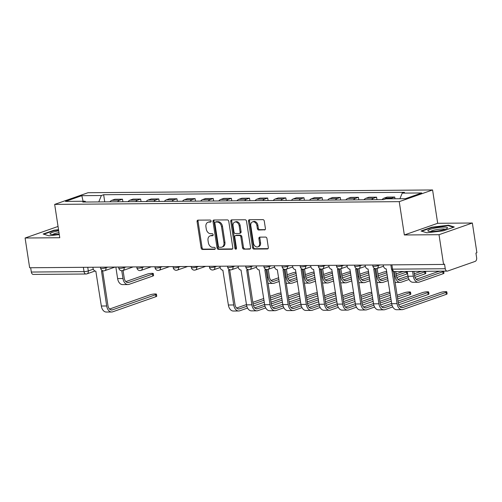 <?xml version="1.0" encoding="UTF-8"?>
<svg xmlns="http://www.w3.org/2000/svg" width="502" height="502" viewBox="0 0 502 502"><rect width="100%" height="100%" fill="white"/><g stroke="black" fill="none" stroke-linecap="round" stroke-linejoin="round"><path stroke-width="0.75" d="M211.085 221.062A1.054 0.778 -109.3 0 0 210.125 220.045L197.995 220.14A1.506 1.117 -109.3 0 0 197.719 220.19A1.506 1.117 -109.3 0 0 197.079 221.62L201.12 248.026A1.506 1.117 -109.3 0 0 202.482 249.481L214.618 249.387A1.054 0.778 -109.3 0 0 214.304 247.329L212.735 247.342A4.813 3.564 -109.3 0 1 208.361 242.679L208.023 240.477A4.813 3.564 -109.3 0 1 210.087 235.902A4.813 3.564 -109.3 0 1 210.959 235.752L212.528 235.739A1.054 0.778 -109.3 0 0 212.214 233.687L210.645 233.7A4.813 3.564 -109.3 0 1 206.272 229.037L205.933 226.835A4.813 3.564 -109.3 0 1 207.997 222.26A4.813 3.564 -109.3 0 1 208.87 222.11L210.438 222.097A1.054 0.778 -109.3 0 0 211.085 221.062M264.491 229.966A1.506 1.117 -109.3 0 0 264.767 229.916A1.506 1.117 -109.3 0 0 265.414 228.492L264.278 221.081A1.506 1.117 -109.3 0 0 262.91 219.625L249.438 219.732A1.506 1.117 -109.3 0 0 249.161 219.776A1.506 1.117 -109.3 0 0 248.521 221.206L252.562 247.612A1.506 1.117 -109.3 0 0 253.924 249.074L267.403 248.961A1.506 1.117 -109.3 0 0 267.673 248.917A1.506 1.117 -109.3 0 0 268.319 247.486L266.951 238.538A1.506 1.117 -109.3 0 0 265.583 237.082L259.816 237.126A1.506 1.117 -109.3 0 0 259.54 237.176A1.506 1.117 -109.3 0 0 258.9 238.601L259.578 243.043A4.022 2.981 -109.3 0 1 257.852 246.865A4.022 2.981 -109.3 0 1 253.466 243.087L250.805 225.705A4.022 2.981 -109.3 0 1 252.531 221.884A4.022 2.981 -109.3 0 1 256.917 225.655L257.363 228.554A1.506 1.117 -109.3 0 0 258.725 230.01L265.012 229.784M399.247 201.647L404.348 234.974L439.018 234.698L443.567 264.441L29.649 267.754L25.1 238.011L59.769 237.728L54.668 204.402L399.247 201.647L432.58 189.963L88.001 192.718L54.668 204.402M228.768 221.363A1.506 1.117 -109.3 0 0 227.4 219.907L213.921 220.014A1.506 1.117 -109.3 0 0 213.651 220.058A1.506 1.117 -109.3 0 0 213.005 221.489L217.046 247.9A1.506 1.117 -109.3 0 0 218.414 249.356L231.886 249.249A1.506 1.117 -109.3 0 0 232.162 249.199A1.506 1.117 -109.3 0 0 232.802 247.768L228.768 221.363M231.679 219.87L245.158 219.763A1.506 1.117 -109.3 0 1 246.52 221.225L250.561 247.63A1.506 1.117 -109.3 0 1 249.921 249.061A1.506 1.117 -109.3 0 1 249.645 249.105L243.878 249.149A1.506 1.117 -109.3 0 1 242.51 247.693L240.872 236.982A1.506 1.117 -109.3 0 0 239.504 235.526L235.683 235.557A1.506 1.117 -109.3 0 0 235.407 235.601A1.506 1.117 -109.3 0 0 234.767 237.032L236.467 248.183A1.054 0.778 -109.3 0 1 234.873 248.195L230.763 221.351A1.506 1.117 -109.3 0 1 231.409 219.92A1.506 1.117 -109.3 0 1 231.679 219.87M439.018 234.698L472.351 223.013L476.9 252.757L475.927 253.096L476.636 257.733A3.068 1.995 89.5 0 1 475.149 261.404L447.652 271.042A3.068 1.995 89.5 0 1 447.219 271.118L394.516 271.538A3.068 1.995 -90.5 0 1 392.551 269.154L445.249 268.733A3.068 1.995 89.5 0 0 447.219 271.118M472.351 223.013L437.681 223.29L432.58 189.963M443.567 264.441L444.54 264.102L445.249 268.733M95.01 271.024L86.99 273.835A3.068 2.272 -109.3 0 1 86.432 273.929A3.068 1.995 -90.5 0 1 85.999 274.004L33.301 274.431A3.068 1.995 -90.5 0 1 31.331 272.046L84.029 271.62A3.068 0.508 -8.7 0 0 88.302 270.923L93.309 269.166M30.672 267.742L31.331 272.046M58.044 226.458L25.1 238.011M117.587 201.766A7.053 4.593 -90.5 0 1 119.545 200.248L111.864 200.311A7.053 4.593 89.5 0 0 109.907 201.829M111.864 200.311L114.826 199.275L122.507 199.212L122.89 201.722M119.545 200.248L122.507 199.212M141.043 201.578L140.654 199.068L132.98 199.125L130.012 200.166A7.053 4.593 89.5 0 0 128.054 201.685M135.735 201.622A7.053 4.593 -90.5 0 1 137.692 200.103L140.654 199.068M159.19 201.434L158.801 198.924L151.127 198.98L148.159 200.022A7.053 4.593 89.5 0 0 146.201 201.54M153.882 201.478A7.053 4.593 -90.5 0 1 155.84 199.959L158.801 198.924M177.338 201.289L176.949 198.773L169.274 198.836L166.313 199.878A7.053 4.593 89.5 0 0 164.349 201.396M172.029 201.333A7.053 4.593 -90.5 0 1 173.987 199.815L176.949 198.773M195.485 201.145L195.102 198.629L187.422 198.692L184.46 199.733A7.053 4.593 89.5 0 0 182.502 201.252M190.176 201.189A7.053 4.593 -90.5 0 1 192.134 199.67L195.102 198.629M213.632 201.001L213.25 198.485L205.569 198.547L202.607 199.583A7.053 4.593 89.5 0 0 200.649 201.101M208.324 201.045A7.053 4.593 -90.5 0 1 210.282 199.526L213.25 198.485M231.78 200.856L231.397 198.34L223.716 198.403L220.754 199.438A7.053 4.593 89.5 0 0 218.797 200.957M226.471 200.894A7.053 4.593 -90.5 0 1 228.435 199.382L231.397 198.34M249.927 200.712L249.544 198.196L241.864 198.259L238.902 199.294A7.053 4.593 89.5 0 0 236.944 200.813M244.625 200.75A7.053 4.593 -90.5 0 1 246.582 199.231L249.544 198.196M268.074 200.562L267.692 198.052L260.017 198.114L257.049 199.15A7.053 4.593 89.5 0 0 255.091 200.668M262.772 200.605A7.053 4.593 -90.5 0 1 264.73 199.087L267.692 198.052M286.228 200.417L285.839 197.907L278.164 197.964L275.196 199.005A7.053 4.593 89.5 0 0 273.239 200.524M280.919 200.461A7.053 4.593 -90.5 0 1 282.877 198.943L285.839 197.907M304.375 200.273L303.986 197.757L296.312 197.819L293.35 198.861A7.053 4.593 89.5 0 0 291.386 200.38M299.066 200.317A7.053 4.593 -90.5 0 1 301.024 198.798L303.986 197.757M322.522 200.129L322.14 197.612L314.459 197.675L311.497 198.717A7.053 4.593 89.5 0 0 309.539 200.235M317.214 200.172A7.053 4.593 -90.5 0 1 319.172 198.654L322.14 197.612M340.67 199.984L340.287 197.468L332.606 197.531L329.645 198.572A7.053 4.593 89.5 0 0 327.687 200.085M335.361 200.028A7.053 4.593 -90.5 0 1 337.319 198.51L340.287 197.468M358.817 199.84L358.434 197.324L350.754 197.386L347.792 198.422A7.053 4.593 89.5 0 0 345.834 199.94M353.508 199.884A7.053 4.593 -90.5 0 1 355.472 198.365L358.434 197.324M376.964 199.696L376.582 197.179L368.901 197.242L365.939 198.277A7.053 4.593 89.5 0 0 363.981 199.796M371.662 199.733A7.053 4.593 -90.5 0 1 373.62 198.221L376.582 197.179M394.992 198.767L394.729 197.035L387.055 197.098L384.086 198.133A7.053 4.593 89.5 0 0 382.129 199.652M390.537 198.805A7.053 4.593 -90.5 0 1 391.767 198.07L394.729 197.035M85.848 202.024L85.039 201.246L65.498 201.402L81.82 195.68L101.366 195.523L98.775 201.917M399.937 198.729L402.209 193.119L404.493 192.316L103.65 194.726L101.366 195.523M402.209 193.119L421.749 192.963L405.428 198.685L385.881 198.842L383.597 199.639L82.755 202.049L85.039 201.246M58.533 229.671L53.984 230.217L43.159 234.007L48.97 235.821L59.286 234.585M404.348 234.974L437.681 223.29M454.291 227.011L448.481 225.203L431.839 227.193L421.009 230.989L426.825 232.796L443.461 230.807L454.291 227.011M104.742 201.873L103.65 194.726M81.82 195.68L83.106 201.264M54.047 230.625L53.984 230.217M448.562 225.737L448.481 225.203M431.902 227.607L431.839 227.193M210.978 221.758L209.842 221.771A4.813 3.564 -109.3 0 0 208.97 221.922L207.997 222.26M210.087 235.902L211.053 235.563A4.813 3.564 -109.3 0 1 211.932 235.413L213.068 235.407M198.296 220.14A1.506 1.117 -109.3 0 0 198.052 221.275L202.093 247.687A1.506 1.117 -109.3 0 0 203.454 249.143L215.157 249.048M214.222 220.014A1.506 1.117 -109.3 0 0 213.977 221.15L218.019 247.555A1.506 1.117 -109.3 0 0 219.387 249.017L232.564 248.91M215.496 222.06A1.054 0.778 -109.3 0 0 214.85 223.089L218.401 246.269A1.054 0.778 -109.3 0 0 219.355 247.291L221.012 247.279A4.813 3.564 -109.3 0 0 221.884 247.128A4.813 3.564 -109.3 0 0 223.948 242.554L221.52 226.709A4.813 3.564 -109.3 0 0 217.153 222.047L215.496 222.06L216.469 221.715A1.054 0.778 -109.3 0 0 216.105 221.846M221.884 247.128L222.857 246.789A4.813 3.564 -109.3 0 0 224.921 242.215L223.948 242.554M216.469 221.715L218.119 221.702A4.813 3.564 -109.3 0 1 222.493 226.371L224.921 242.215M250.316 248.766L243.878 249.149M235.407 235.601L236.379 235.262A1.506 1.117 -109.3 0 1 236.655 235.218L240.477 235.187A1.506 1.117 -109.3 0 1 241.845 236.643L243.483 247.354A1.506 1.117 -109.3 0 0 244.85 248.81M231.98 219.87A1.506 1.117 -109.3 0 0 231.736 221.005L235.846 247.856A1.054 0.778 -109.3 0 0 236.417 248.766M239.172 225.869A4.022 2.981 -109.3 0 0 234.785 222.097A4.022 2.981 -109.3 0 0 233.066 225.919L234.001 232.043A1.506 1.117 -109.3 0 0 235.369 233.505L239.19 233.474A1.506 1.117 -109.3 0 0 239.467 233.424A1.506 1.117 -109.3 0 0 240.107 231.993L239.172 225.869L240.144 225.53A4.022 2.981 -109.3 0 0 235.758 221.758L234.785 222.097M240.163 233.129A1.506 1.117 -109.3 0 0 240.439 233.085A1.506 1.117 -109.3 0 0 241.079 231.654L240.107 231.993M240.144 225.53L241.079 231.654M252.531 221.884L253.504 221.539A4.022 2.981 -109.3 0 1 257.89 225.316L258.335 228.215A1.506 1.117 -109.3 0 0 259.697 229.671L265.169 229.627M257.852 246.865L258.825 246.52A4.022 2.981 -109.3 0 0 260.551 242.698L259.578 243.043M260.118 237.126A1.506 1.117 -109.3 0 0 259.873 238.262L260.551 242.698M249.739 219.725A1.506 1.117 -109.3 0 0 249.494 220.867L253.535 247.273A1.506 1.117 -109.3 0 0 254.897 248.728L268.074 248.628M153.298 273.577L153.593 275.523A3.527 0.584 171.3 0 1 152.784 276.037L152.489 274.092A3.527 0.584 -8.7 0 0 153.298 273.577A3.527 0.584 -8.7 0 0 150.958 273.389A3.527 0.584 -8.7 0 0 147.136 274.136L125.82 281.603M115.849 267.064L117.612 278.579A7.743 5.039 89.5 0 0 122.582 284.603L127.935 284.559A7.743 5.039 89.5 0 0 129.027 284.364L152.784 276.037M121.766 270.729L122.965 278.535A7.743 5.039 89.5 0 0 127.935 284.559M152.489 274.092L128.725 282.419A5.748 3.746 -90.5 0 1 127.916 282.563A5.748 3.746 -90.5 0 1 124.226 278.095L123.059 270.471M156.455 294.203L156.749 296.149A3.527 0.584 171.3 0 1 155.94 296.663L155.645 294.718A3.527 0.584 -8.7 0 0 156.455 294.203A3.527 0.584 -8.7 0 0 154.114 294.015A3.527 0.584 -8.7 0 0 150.293 294.762L109.543 309.044M92.895 267.246L93.046 268.225A3.068 2.272 -109.3 0 0 95.832 271.193L101.335 306.019A7.743 5.039 89.5 0 0 106.298 312.037L111.651 311.993A7.743 5.039 89.5 0 0 112.743 311.805L155.94 296.663M155.645 294.718L112.448 309.859A5.748 3.746 -90.5 0 1 111.639 310.004A5.748 3.746 -90.5 0 1 107.949 305.53L102.64 270.86M102.672 270.703A3.068 2.272 -109.3 0 1 102.088 271.055A3.068 2.272 -109.3 0 1 101.529 271.149L106.681 305.975A7.743 5.039 89.5 0 0 111.651 311.993M58.715 230.838A9.965 1.644 -8.7 0 0 50.137 233.48A9.965 1.644 -8.7 0 0 50.489 234.233A9.965 1.644 -8.7 0 0 59.211 234.07M43.812 234.214L54.21 230.569L58.59 230.048M58.985 232.602A7.543 1.242 -8.7 0 0 52.735 234.528M427.993 230.462A9.965 1.644 -8.7 0 0 428.338 231.215A9.965 1.644 -8.7 0 0 437.945 230.92A9.965 1.644 -8.7 0 0 447.194 228.328A9.965 1.644 -8.7 0 0 447.401 228.14A9.965 1.644 -8.7 0 0 439.388 227.412A9.965 1.644 -8.7 0 0 427.993 230.462M421.667 231.19L432.065 227.55L448.186 225.624L453.526 227.28M445.142 229.282A7.543 1.242 -8.7 0 0 437.719 229.433A7.543 1.242 -8.7 0 0 430.591 231.51M296.036 272.235A3.527 0.584 -8.7 0 0 292.321 272.975L287.251 274.751M266.951 269.568L268.15 277.374A7.743 5.039 89.5 0 0 273.119 283.398A7.743 5.039 89.5 0 0 274.211 283.203L279.275 281.427M278.974 279.482L273.91 281.258A5.748 3.746 -90.5 0 1 273.101 281.402A5.748 3.746 -90.5 0 1 269.411 276.935L268.244 269.31M296.224 273.439L287.514 276.489M278.71 277.744L271.005 280.442M287.972 278.378L296.519 275.385M314.183 272.09A3.527 0.584 -8.7 0 0 310.468 272.831L305.398 274.607M285.098 269.423L286.297 277.229A7.743 5.039 89.5 0 0 291.267 283.253A7.743 5.039 89.5 0 0 292.359 283.059L297.422 281.283M297.121 279.338L292.064 281.114A5.748 3.746 -90.5 0 1 291.248 281.258A5.748 3.746 -90.5 0 1 287.558 276.784L286.391 269.166M314.371 273.295L305.662 276.345M296.858 277.6L289.158 280.298M306.12 278.233L314.666 275.24M332.33 271.946A3.527 0.584 -8.7 0 0 328.615 272.686L323.545 274.462M303.252 269.273L304.444 277.085A7.743 5.039 89.5 0 0 309.414 283.103A7.743 5.039 89.5 0 0 310.506 282.915L315.57 281.139M315.275 279.194L310.211 280.969A5.748 3.746 -90.5 0 1 309.395 281.114A5.748 3.746 -90.5 0 1 305.705 276.64L304.538 269.022M332.519 273.151L323.809 276.2M315.005 277.455L307.306 280.154M324.267 278.089L332.813 275.09M350.484 271.802A3.527 0.584 -8.7 0 0 346.763 272.536L341.693 274.318M321.399 269.128L322.591 276.941A7.743 5.039 89.5 0 0 327.561 282.959A7.743 5.039 89.5 0 0 328.653 282.764L333.717 280.994M333.422 279.049L328.358 280.825A5.748 3.746 -90.5 0 1 327.542 280.969A5.748 3.746 -90.5 0 1 323.853 276.495L322.692 268.877M350.666 273.006L341.956 276.056M333.152 277.311L325.453 280.009M342.414 277.945L350.961 274.945M368.631 271.657A3.527 0.584 -8.7 0 0 364.916 272.391L359.84 274.174M339.547 268.984L340.739 276.797A7.743 5.039 89.5 0 0 345.709 282.814A7.743 5.039 89.5 0 0 346.8 282.62L351.864 280.85M351.569 278.905L346.505 280.681A5.748 3.746 -90.5 0 1 345.696 280.825A5.748 3.746 -90.5 0 1 342.006 276.351L340.839 268.733M368.813 272.862L360.11 275.912M351.3 277.167L343.6 279.865M360.568 277.801L369.108 274.801M386.778 271.513A3.527 0.584 -8.7 0 0 383.064 272.247L377.987 274.029M357.694 268.84L358.886 276.652A7.743 5.039 89.5 0 0 363.856 282.67A7.743 5.039 89.5 0 0 364.948 282.475L370.012 280.7M369.717 278.761L364.653 280.536A5.748 3.746 -90.5 0 1 363.843 280.674A5.748 3.746 -90.5 0 1 360.154 276.207L358.986 268.589M386.96 272.712L378.257 275.767M369.453 277.016L361.747 279.721M378.715 277.65L387.262 274.657M407.58 273.646A3.527 0.584 171.3 0 1 406.858 274.004L406.564 272.059A3.527 0.584 -8.7 0 0 407.285 271.707M404.104 271.463A3.527 0.584 -8.7 0 0 401.211 272.103L396.134 273.879M375.841 268.695L377.04 276.502A7.743 5.039 89.5 0 0 382.003 282.526A7.743 5.039 89.5 0 0 383.101 282.331L388.159 280.555M387.864 278.616L382.8 280.386A5.748 3.746 -90.5 0 1 381.991 280.53A5.748 3.746 -90.5 0 1 378.301 276.062L377.134 268.445M406.564 272.059L396.404 275.623M387.6 276.872L379.895 279.576M396.862 277.506L406.858 274.004M425.52 271.4L425.815 273.345A3.527 0.584 171.3 0 1 425.006 273.86L424.711 271.915A3.527 0.584 -8.7 0 0 425.52 271.4A3.527 0.584 -8.7 0 0 425.42 271.293M422.251 271.318A3.527 0.584 -8.7 0 0 419.358 271.958L414.282 273.734M394.446 271.538L395.187 276.357A7.743 5.039 89.5 0 0 400.157 282.381A7.743 5.039 89.5 0 0 401.249 282.187L409.023 279.463M408.295 277.669L400.947 280.241A5.748 3.746 -90.5 0 1 400.138 280.386A5.748 3.746 -90.5 0 1 396.448 275.918L395.777 271.532M424.711 271.915L414.552 275.479M407.938 275.962L398.042 279.426M415.01 277.361L425.006 273.86M443.668 271.256L443.963 273.201A3.527 0.584 171.3 0 1 443.153 273.715L442.858 271.77A3.527 0.584 -8.7 0 0 443.668 271.256A3.527 0.584 -8.7 0 0 443.567 271.149M440.398 271.174A3.527 0.584 -8.7 0 0 437.506 271.814L416.196 279.281M407.241 271.438L407.982 276.257A7.743 5.039 89.5 0 0 412.951 282.275L418.304 282.237A7.743 5.039 89.5 0 0 419.396 282.042L443.153 273.715M412.594 271.394L413.334 276.213A7.743 5.039 89.5 0 0 418.304 282.237M442.858 271.77L419.101 280.097A5.748 3.746 -90.5 0 1 418.285 280.241A5.748 3.746 -90.5 0 1 414.596 275.774L413.924 271.387M281.045 293.005A3.527 0.584 -8.7 0 0 277.33 293.745L270.063 296.293M219.932 266.229L220.083 267.208A3.068 2.272 -109.3 0 0 222.863 270.176L228.372 305.003A7.743 5.039 89.5 0 0 233.336 311.02L238.688 310.976A7.743 5.039 89.5 0 0 239.78 310.788L247.555 308.059M246.827 306.27L239.485 308.843A5.748 3.746 -90.5 0 1 238.676 308.987A5.748 3.746 -90.5 0 1 234.986 304.513L229.678 269.844M229.703 269.687A3.068 2.272 -109.3 0 1 229.125 270.038A3.068 2.272 -109.3 0 1 228.567 270.132L233.719 304.959A7.743 5.039 89.5 0 0 238.688 310.976M253.548 305.963L264.284 302.198M270.628 299.97L281.528 296.155M281.227 294.21L270.333 298.031M263.983 300.252L253.09 304.074M263.719 298.514L252.82 302.336M246.469 304.563L236.58 308.027M299.192 292.861A3.527 0.584 -8.7 0 0 295.477 293.601L288.217 296.142M238.08 266.085L238.23 267.064A3.068 2.272 -109.3 0 0 241.016 270.032L246.52 304.858A7.743 5.039 89.5 0 0 251.489 310.876L256.836 310.832A7.743 5.039 89.5 0 0 257.934 310.638L265.709 307.914M264.974 306.126L257.633 308.699A5.748 3.746 -90.5 0 1 256.823 308.843A5.748 3.746 -90.5 0 1 253.133 304.369L247.825 269.7M247.856 269.543A3.068 2.272 -109.3 0 1 247.273 269.894A3.068 2.272 -109.3 0 1 246.714 269.988L251.866 304.814A7.743 5.039 89.5 0 0 256.836 310.832M271.695 305.818L282.431 302.053M288.775 299.826L299.675 296.011M299.38 294.065L288.481 297.887M282.13 300.108L271.237 303.93M281.867 298.37L270.967 302.191M264.623 304.413L254.727 307.883M317.339 292.716A3.527 0.584 -8.7 0 0 313.624 293.457L306.364 295.998M256.227 265.941L256.378 266.92A3.068 2.272 -109.3 0 0 259.164 269.888L264.667 304.708A7.743 5.039 89.5 0 0 269.637 310.732L274.983 310.688A7.743 5.039 89.5 0 0 276.081 310.493L283.856 307.77M283.128 305.975L275.78 308.554A5.748 3.746 -90.5 0 1 274.97 308.699A5.748 3.746 -90.5 0 1 271.281 304.225L265.972 269.549M266.004 269.398A3.068 2.272 -109.3 0 1 265.42 269.743A3.068 2.272 -109.3 0 1 264.861 269.844L270.02 304.67A7.743 5.039 89.5 0 0 274.983 310.688M289.842 305.674L300.579 301.909M306.923 299.681L317.822 295.866M317.528 293.921L306.628 297.742M300.278 299.964L289.384 303.785M300.014 298.226L289.114 302.047M282.77 304.268L272.875 307.739M335.487 292.572A3.527 0.584 -8.7 0 0 331.772 293.312L324.512 295.854M274.374 265.796L274.525 266.769A3.068 2.272 -109.3 0 0 277.311 269.743L282.814 304.563A7.743 5.039 89.5 0 0 287.784 310.587L293.137 310.543A7.743 5.039 89.5 0 0 294.228 310.349L302.003 307.626M301.275 305.831L293.927 308.41A5.748 3.746 -90.5 0 1 293.118 308.548A5.748 3.746 -90.5 0 1 289.428 304.08L284.119 269.405M284.151 269.254A3.068 2.272 -109.3 0 1 283.567 269.599A3.068 2.272 -109.3 0 1 283.009 269.7L288.167 304.526A7.743 5.039 89.5 0 0 293.137 310.543M307.99 305.523L318.726 301.765M325.076 299.537L335.97 295.716M335.675 293.777L324.775 297.592M318.431 299.82L307.531 303.641M318.161 298.081L307.268 301.903M300.918 304.124L291.022 307.594M353.64 292.428A3.527 0.584 -8.7 0 0 349.919 293.162L342.659 295.709M292.522 265.646L292.672 266.625A3.068 2.272 -109.3 0 0 295.458 269.599L300.962 304.419A7.743 5.039 89.5 0 0 305.931 310.443L311.284 310.399A7.743 5.039 89.5 0 0 312.376 310.205L320.15 307.481M319.423 305.687L312.081 308.259A5.748 3.746 -90.5 0 1 311.265 308.404A5.748 3.746 -90.5 0 1 307.575 303.936L302.273 269.26M302.298 269.11A3.068 2.272 -109.3 0 1 301.715 269.455A3.068 2.272 -109.3 0 1 301.156 269.549L306.314 304.375A7.743 5.039 89.5 0 0 311.284 310.399M326.137 305.379L336.873 301.62M343.224 299.393L354.117 295.571M353.822 293.632L342.922 297.448M336.578 299.675L325.679 303.497M336.309 297.937L325.415 301.752M319.065 303.98L309.176 307.45M371.787 292.283A3.527 0.584 -8.7 0 0 368.066 293.017L360.806 295.565M310.675 265.502L310.82 266.48A3.068 2.272 -109.3 0 0 313.606 269.455L319.109 304.275A7.743 5.039 89.5 0 0 324.079 310.299L329.431 310.255A7.743 5.039 89.5 0 0 330.523 310.06L338.298 307.337M337.57 305.542L330.228 308.115A5.748 3.746 -90.5 0 1 329.412 308.259A5.748 3.746 -90.5 0 1 325.723 303.792L320.42 269.116M320.445 268.965A3.068 2.272 -109.3 0 1 319.862 269.31A3.068 2.272 -109.3 0 1 319.31 269.405L324.461 304.231A7.743 5.039 89.5 0 0 329.431 310.255M344.284 305.235L355.021 301.47M361.371 299.248L372.264 295.427M371.969 293.482L361.076 297.303M354.726 299.531L343.826 303.352M354.456 297.793L343.563 301.608M337.212 303.835L327.323 307.299M389.935 292.139A3.527 0.584 -8.7 0 0 386.22 292.873L378.954 295.421M328.823 265.357L328.973 266.336A3.068 2.272 -109.3 0 0 331.753 269.304L337.256 304.13A7.743 5.039 89.5 0 0 342.226 310.148L347.579 310.11A7.743 5.039 89.5 0 0 348.67 309.916L356.445 307.193M355.717 305.398L348.375 307.971A5.748 3.746 -90.5 0 1 347.566 308.115A5.748 3.746 -90.5 0 1 343.87 303.647L338.568 268.972M338.593 268.821A3.068 2.272 -109.3 0 1 338.009 269.166A3.068 2.272 -109.3 0 1 337.457 269.26L342.609 304.087A7.743 5.039 89.5 0 0 347.579 310.11M362.431 305.09L373.168 301.325M379.518 299.104L390.418 295.283M390.117 293.337L379.223 297.159M372.873 299.387L361.973 303.202M372.609 297.642L361.71 301.464M355.36 303.691L345.47 307.155M410.529 292.177L410.824 294.116A3.527 0.584 171.3 0 1 410.015 294.63L409.72 292.685A3.527 0.584 -8.7 0 0 410.529 292.177A3.527 0.584 -8.7 0 0 408.189 291.982A3.527 0.584 -8.7 0 0 404.367 292.729L397.101 295.276M346.97 265.213L347.12 266.192A3.068 2.272 -109.3 0 0 349.9 269.16L355.403 303.986A7.743 5.039 89.5 0 0 360.373 310.004L365.726 309.966A7.743 5.039 89.5 0 0 366.818 309.772L374.592 307.042M373.864 305.254L366.523 307.826A5.748 3.746 -90.5 0 1 365.713 307.971A5.748 3.746 -90.5 0 1 362.024 303.497L356.715 268.827M356.74 268.677A3.068 2.272 -109.3 0 1 356.163 269.022A3.068 2.272 -109.3 0 1 355.604 269.116L360.756 303.942A7.743 5.039 89.5 0 0 365.726 309.966M380.585 304.946L391.315 301.181M397.666 298.96L410.015 294.63M409.72 292.685L397.371 297.015M391.02 299.242L380.127 303.057M390.757 297.498L379.857 301.319M373.507 303.547L363.617 307.011M428.677 292.026L428.972 293.971A3.527 0.584 171.3 0 1 428.162 294.486L427.867 292.54A3.527 0.584 -8.7 0 0 428.677 292.026A3.527 0.584 -8.7 0 0 426.336 291.838A3.527 0.584 -8.7 0 0 422.515 292.584L398.004 301.175M365.117 265.069L365.268 266.047A3.068 2.272 -109.3 0 0 368.054 269.016L373.557 303.842A7.743 5.039 89.5 0 0 378.527 309.859L383.873 309.816A7.743 5.039 89.5 0 0 384.971 309.627L392.746 306.898M392.012 305.109L384.67 307.682A5.748 3.746 -90.5 0 1 383.861 307.826A5.748 3.746 -90.5 0 1 380.171 303.352L374.862 268.683M374.894 268.526A3.068 2.272 -109.3 0 1 374.31 268.877A3.068 2.272 -109.3 0 1 373.752 268.972L378.903 303.798A7.743 5.039 89.5 0 0 383.873 309.816M398.732 304.802L428.162 294.486M427.867 292.54L398.274 302.913M391.66 303.403L381.765 306.866M446.824 291.882L447.119 293.827A3.527 0.584 171.3 0 1 446.309 294.341L446.014 292.396A3.527 0.584 -8.7 0 0 446.824 291.882A3.527 0.584 -8.7 0 0 444.483 291.693A3.527 0.584 -8.7 0 0 440.662 292.44L399.912 306.722M383.264 264.924L383.415 265.903A3.068 2.272 -109.3 0 0 386.201 268.871L391.704 303.697A7.743 5.039 89.5 0 0 396.674 309.715L402.02 309.671A7.743 5.039 89.5 0 0 403.119 309.477L446.309 294.341M446.014 292.396L402.817 307.538A5.748 3.746 -90.5 0 1 402.008 307.682A5.748 3.746 -90.5 0 1 398.318 303.208L393.442 271.356M391.93 270.151L397.057 303.654A7.743 5.039 89.5 0 0 402.02 309.671M87.743 267.284L88.302 270.923A3.068 2.272 -109.3 0 1 86.99 273.835A3.068 3.068 0 0 1 85.999 274.004A3.068 1.995 -90.5 0 1 84.029 271.62L83.376 267.321M373.62 198.221L365.939 198.277M355.472 198.365L347.792 198.422M337.319 198.51L329.645 198.572M319.172 198.654L311.497 198.717M301.024 198.798L293.35 198.861M282.877 198.943L275.196 199.005M264.73 199.087L257.049 199.15M246.582 199.231L238.902 199.294M228.435 199.382L220.754 199.438M210.282 199.526L202.607 199.583M192.134 199.67L184.46 199.733M173.987 199.815L166.313 199.878M155.84 199.959L148.159 200.022M137.692 200.103L130.012 200.166M391.767 198.07L384.086 198.133M378.119 264.962L378.213 265.608L380.108 264.949M359.965 265.112L360.066 265.759L361.955 265.094M341.818 265.257L341.918 265.903L343.807 265.238M323.671 265.401L323.771 266.047L325.66 265.382M305.523 265.545L305.624 266.192L307.513 265.527M287.376 265.69L287.477 266.336L289.365 265.677M269.229 265.834L269.323 266.48L271.218 265.822M251.082 265.978L251.176 266.625L253.071 265.966M232.928 266.123L233.028 266.775L234.917 266.11M214.781 266.273L214.881 266.92L216.77 266.255M196.633 266.418L196.734 267.064L198.623 266.399M178.486 266.562L178.587 267.208L180.475 266.543M160.339 266.706L160.439 267.353L162.328 266.688M142.191 266.851L142.286 267.497L144.181 266.838M124.044 266.995L124.138 267.641L126.033 266.982M105.891 267.139L105.991 267.786L107.88 267.127M100.469 267.183L100.632 268.269A3.068 0.508 -8.7 0 0 102.665 268.438A3.068 0.508 -8.7 0 0 105.991 267.786A3.068 2.272 70.7 0 1 104.68 270.697L115.04 267.07M118.616 267.039L118.786 268.124A3.068 0.508 -8.7 0 0 120.819 268.294A3.068 0.508 -8.7 0 0 124.138 267.641A3.068 2.272 70.7 0 1 122.827 270.553L133.187 266.926M136.764 266.895L136.933 267.98A3.068 0.508 -8.7 0 0 138.966 268.15A3.068 0.508 -8.7 0 0 142.286 267.497A3.068 2.272 70.7 0 1 140.974 270.409L151.334 266.775M154.911 266.75L155.08 267.836A3.068 0.508 -8.7 0 0 157.113 268.005A3.068 0.508 -8.7 0 0 160.439 267.353A3.068 2.272 70.7 0 1 159.121 270.264L169.488 266.631M173.064 266.606L173.228 267.692A3.068 0.508 -8.7 0 0 175.261 267.855A3.068 0.508 -8.7 0 0 178.587 267.208A3.068 2.272 70.7 0 1 177.275 270.12L187.635 266.487M191.212 266.462L191.375 267.547A3.068 0.508 -8.7 0 0 193.408 267.71A3.068 0.508 -8.7 0 0 196.734 267.064A3.068 2.272 70.7 0 1 195.422 269.976L205.782 266.342M209.359 266.311L209.522 267.403A3.068 0.508 -8.7 0 0 211.555 267.566A3.068 0.508 -8.7 0 0 214.881 266.92A3.068 2.272 70.7 0 1 213.57 269.831L220.146 267.522M227.506 266.167L227.67 267.252A3.068 0.508 -8.7 0 0 229.703 267.422A3.068 0.508 -8.7 0 0 233.028 266.775A3.068 2.272 70.7 0 1 231.717 269.687L238.293 267.378M245.654 266.022L245.823 267.108A3.068 0.508 -8.7 0 0 247.856 267.277A3.068 0.508 -8.7 0 0 251.176 266.625A3.068 2.272 70.7 0 1 249.864 269.536L256.44 267.233M263.801 265.878L263.97 266.964A3.068 0.508 -8.7 0 0 266.004 267.133A3.068 0.508 -8.7 0 0 269.323 266.48A3.068 2.272 70.7 0 1 268.012 269.392L274.588 267.089M281.948 265.734L282.118 266.819A3.068 0.508 -8.7 0 0 284.151 266.989A3.068 0.508 -8.7 0 0 287.477 266.336A3.068 2.272 70.7 0 1 286.159 269.248L292.735 266.945M300.096 265.589L300.265 266.675A3.068 0.508 -8.7 0 0 302.298 266.838A3.068 0.508 -8.7 0 0 305.624 266.192A3.068 2.272 70.7 0 1 304.312 269.103L310.882 266.8M318.249 265.445L318.412 266.531A3.068 0.508 -8.7 0 0 320.445 266.694A3.068 0.508 -8.7 0 0 323.771 266.047A3.068 2.272 70.7 0 1 322.46 268.959L329.03 266.656M336.396 265.301L336.56 266.386A3.068 0.508 -8.7 0 0 338.593 266.549A3.068 0.508 -8.7 0 0 341.918 265.903A3.068 2.272 70.7 0 1 340.607 268.815L347.183 266.512M354.544 265.15L354.707 266.236A3.068 0.508 -8.7 0 0 356.74 266.405A3.068 0.508 -8.7 0 0 360.066 265.759A3.068 2.272 70.7 0 1 358.754 268.67L365.33 266.361M372.691 265.006L372.861 266.091A3.068 0.508 -8.7 0 0 374.887 266.261A3.068 0.508 -8.7 0 0 378.213 265.608A3.068 2.272 70.7 0 1 376.902 268.526L383.478 266.217M391.893 264.855L392.551 269.154A3.068 0.508 -8.7 0 1 391.466 268.94A3.068 3.068 0 0 0 394.516 271.538M209.842 221.771L208.87 222.11M212.892 235.614L212.528 235.739M211.932 235.413L210.959 235.752M214.975 249.262L214.618 249.387M203.454 249.143L202.482 249.481M202.093 247.687L201.12 248.026M198.052 221.275L197.079 221.62M210.802 221.972L210.438 222.097M232.407 249.067L231.886 249.249M219.387 249.017L218.414 249.356M218.019 247.555L217.046 247.9M213.977 221.15L213.005 221.489M222.493 226.371L221.52 226.709M218.119 221.702L217.153 222.047M250.159 248.923L249.645 249.105M243.483 247.354L242.51 247.693M241.845 236.643L240.872 236.982M240.477 235.187L239.504 235.526M236.655 235.218L235.683 235.557M235.846 247.856L234.873 248.195M231.736 221.005L230.763 221.351M259.697 229.671L258.725 230.01M258.335 228.215L257.363 228.554M257.89 225.316L256.917 225.655M259.873 238.262L258.9 238.601M267.917 248.785L267.403 248.961M254.897 248.728L253.924 249.074M253.535 247.273L252.562 247.612M249.494 220.867L248.521 221.206M117.612 278.579L122.965 278.535M127.1 282.431L128.725 282.419M106.681 305.975L101.335 306.019M112.448 309.859L110.823 309.872M267.171 277.38L268.15 277.374M272.285 281.271L273.91 281.258M285.318 277.236L286.297 277.229M290.438 281.126L292.064 281.114M303.472 277.091L304.444 277.085M308.586 280.982L310.211 280.969M321.619 276.947L322.591 276.941M326.733 280.838L328.358 280.825M339.766 276.803L340.739 276.797M344.88 280.693L346.505 280.681M357.913 276.658L358.886 276.652M363.028 280.549L364.653 280.536M376.061 276.514L377.04 276.502M381.175 280.405L382.8 280.386M394.208 276.364L395.187 276.357M399.322 280.254L400.947 280.241M407.982 276.257L413.334 276.213M417.469 280.11L419.101 280.097M233.719 304.959L228.372 305.003M239.485 308.843L237.86 308.855M251.866 304.814L246.52 304.858M257.633 308.699L256.007 308.711M270.02 304.67L264.667 304.708M275.78 308.554L274.155 308.567M288.167 304.526L282.814 304.563M293.927 308.41L292.302 308.423M306.314 304.375L300.962 304.419M312.081 308.259L310.456 308.278M324.461 304.231L319.109 304.275M330.228 308.115L328.603 308.128M342.609 304.087L337.256 304.13M348.375 307.971L346.75 307.983M360.756 303.942L355.403 303.986M366.523 307.826L364.898 307.839M378.903 303.798L373.557 303.842M384.67 307.682L383.045 307.695M397.057 303.654L391.704 303.697M402.817 307.538L401.192 307.55M100.632 268.269A3.068 3.068 0 0 0 104.68 270.697M118.786 268.124A3.068 3.068 0 0 0 122.827 270.553M136.933 267.98A3.068 3.068 0 0 0 140.974 270.409M155.08 267.836A3.068 3.068 0 0 0 159.121 270.264M173.228 267.692A3.068 3.068 0 0 0 177.275 270.12M191.375 267.547A3.068 3.068 0 0 0 195.422 269.976M209.522 267.403A3.068 3.068 0 0 0 213.57 269.831M227.67 267.252A3.068 3.068 0 0 0 231.717 269.687M245.823 267.108A3.068 3.068 0 0 0 249.864 269.536M263.97 266.964A3.068 3.068 0 0 0 268.012 269.392M282.118 266.819A3.068 3.068 0 0 0 286.159 269.248M300.265 266.675A3.068 3.068 0 0 0 304.312 269.103M318.412 266.531A3.068 3.068 0 0 0 322.46 268.959M336.56 266.386A3.068 3.068 0 0 0 340.607 268.815M354.707 266.236A3.068 3.068 0 0 0 358.754 268.67M372.861 266.091A3.068 3.068 0 0 0 376.902 268.526M390.838 264.861L391.466 268.94M216.274 221.752L215.302 222.091M240.439 233.085L239.467 233.424M102.088 271.055L102.885 270.773M268.099 283.435L273.119 283.398M286.247 283.291L291.267 283.253M304.394 283.147L309.414 283.103M322.541 283.002L327.561 282.959M340.689 282.858L345.709 282.814M358.842 282.708L363.856 282.67M376.989 282.563L382.003 282.526M395.137 282.419L400.157 282.381M229.125 270.038L229.922 269.756M247.273 269.894L248.07 269.612M265.42 269.743L266.217 269.467M283.567 269.599L284.37 269.323M301.715 269.455L302.518 269.172M319.862 269.31L320.665 269.028M338.009 269.166L338.812 268.884M356.163 269.022L356.96 268.739M374.31 268.877L375.107 268.595"/></g></svg>
